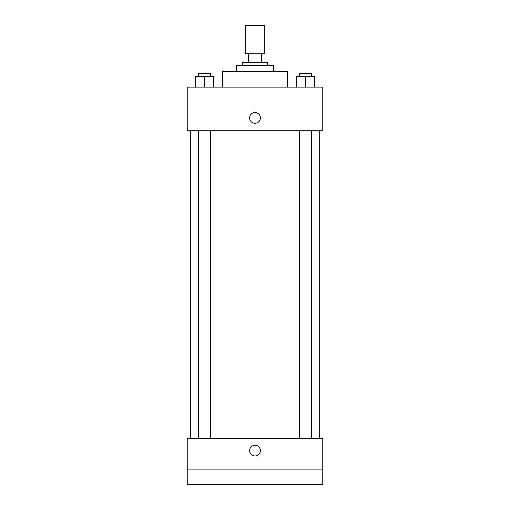 <?xml version="1.0" encoding="UTF-8"?>
<svg xmlns="http://www.w3.org/2000/svg" width="510" height="510" viewBox="0 0 510 510"><rect width="100%" height="100%" fill="white"/><g stroke="black" fill="none" stroke-linecap="round" stroke-linejoin="round"><path stroke-width="0.76" d="M264.244 53.225L264.244 25.5L245.756 25.5L245.756 53.225M248.517 62.469L248.517 53.225L244.991 53.225L244.991 62.469L244.991 53.225M248.517 53.225L265.009 53.225L265.009 62.469M261.483 62.469L261.483 53.225M242.677 65.548L242.677 62.469L267.323 62.469L267.323 65.548M236.519 71.706L236.519 65.548L273.481 65.548L273.481 71.706M222.653 87.108L222.653 71.706L287.347 71.706L287.347 87.108M187.227 87.108L322.773 87.108L322.773 130.241L187.227 130.241L187.227 87.108M255 123.305A5.393 5.393 0 0 1 250.333 115.222A5.393 5.393 0 0 1 259.666 115.222A5.393 5.393 0 0 1 255 123.305M187.227 438.294L322.773 438.294L322.773 484.5L187.227 484.5L187.227 438.294M255 456.004A5.393 5.393 0 0 1 250.333 447.92A5.393 5.393 0 0 1 259.666 447.92A5.393 5.393 0 0 1 255 456.004M187.227 469.098L322.773 469.098M296.278 87.108L296.278 76.328L314.759 76.328L314.759 87.108L314.759 76.328M305.522 87.108L305.522 76.328M311.68 76.328L311.68 73.249L299.357 73.249L299.357 76.328M195.241 87.108L195.241 76.328L213.722 76.328L213.722 87.108L213.722 76.328M204.478 87.108L204.478 76.328M210.643 76.328L210.643 73.249L198.32 73.249L198.32 76.328M319.693 438.294L319.693 130.241M190.306 438.294L190.306 130.241M299.357 130.241L299.357 438.294M311.68 130.241L311.68 438.294M210.643 438.294L210.643 130.241M198.32 438.294L198.32 130.241"/></g></svg>
